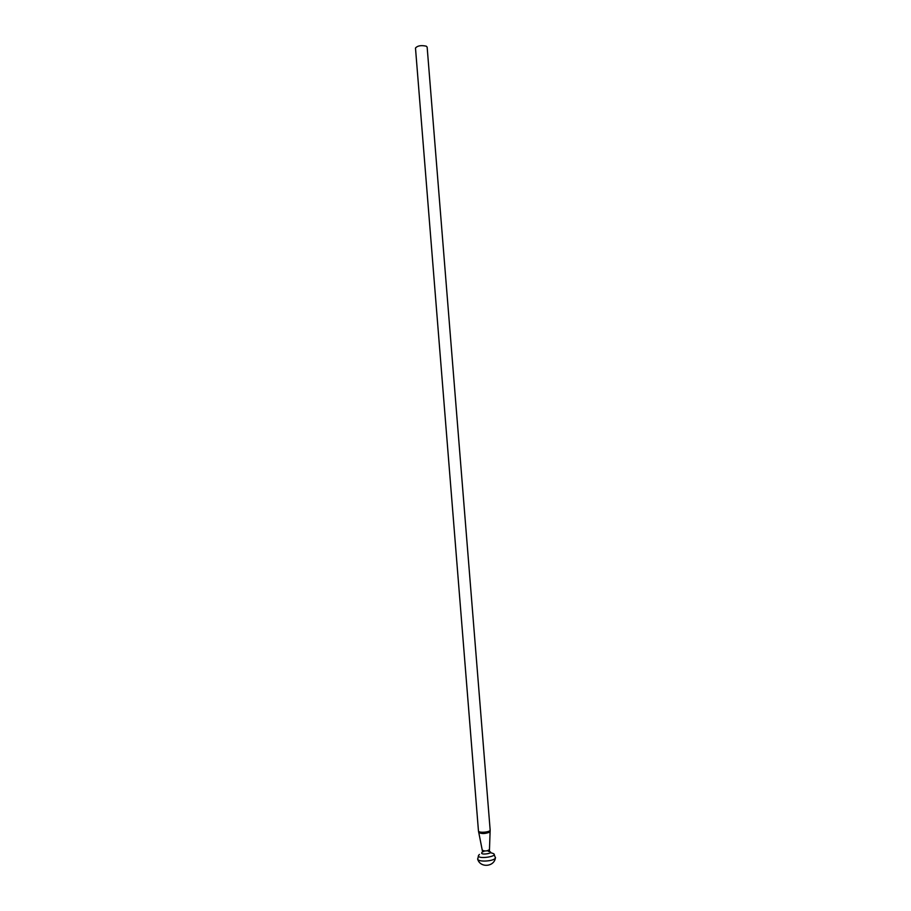 <?xml version="1.0" encoding="UTF-8"?>
<svg xmlns="http://www.w3.org/2000/svg" width="911" height="911" viewBox="0 0 911 911"><rect width="100%" height="100%" fill="white"/><g stroke="black" fill="none" stroke-linecap="round" stroke-linejoin="round"><path stroke-width="1.37" d="M426.28 46.176C421.064 45.083 417.477 45.709 415.484 48.044L478.457 830.946C478.343 833.223 490.63 832.233 490.152 830.001L427.145 47.11L426.28 46.176M477.592 858.936L477.717 859.289C478.935 862.387 494.707 861.123 495.425 857.866L495.493 857.502M490.175 831.31L489.469 832.244C484.834 833.918 481.247 833.964 478.674 832.381L478.639 832.233M482.523 850.191L482.545 850.282C484.868 851.341 487.089 851.17 489.207 849.747L489.207 849.656M482.158 852.252C478.377 856.033 497.372 852.821 488.159 851.25L489.423 851.079L490.152 830.001M479.448 854.416C472.707 860.815 505.218 855.782 490.448 852.719M478.457 830.946L482.545 851.637L483.821 851.591M493.99 854.119L495.425 857.866M495.436 857.775C494.32 866.908 480.37 868.115 477.717 859.312L478.526 855.361"/></g></svg>
